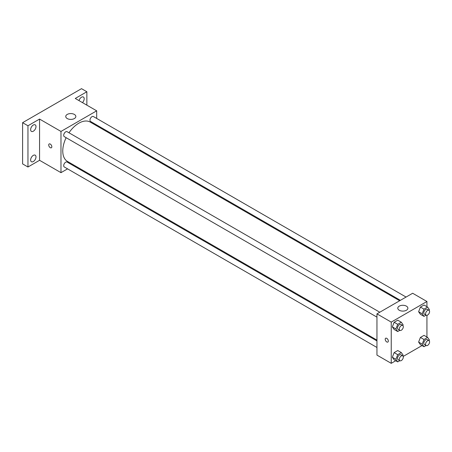 <?xml version="1.0" encoding="UTF-8"?>
<svg xmlns="http://www.w3.org/2000/svg" width="452" height="452" viewBox="0 0 452 452"><rect width="100%" height="100%" fill="white"/><g stroke="black" fill="none" stroke-linecap="round" stroke-linejoin="round"><path stroke-width="0.68" d="M67.568 168.862L60.98 172.664L39.561 160.296L27.956 166.997L22.6 163.906L22.6 122.678L81.513 88.665L86.863 91.756L86.863 105.158M73.964 165.172L73.247 165.585M33.312 161.556A3.785 2.187 -60 0 1 31.42 161.743A3.785 2.187 -60 0 1 30.838 158.708A3.785 2.187 -60 0 1 33.312 155.369A3.785 2.187 -60 0 1 35.205 155.183A3.785 2.187 -60 0 1 35.787 158.217A3.785 2.187 -60 0 1 33.312 161.556M33.312 131.21A3.785 2.187 -60 0 1 31.42 131.396A3.785 2.187 -60 0 1 30.838 128.362A3.785 2.187 -60 0 1 33.312 125.029A3.785 2.187 -60 0 1 35.205 124.842A3.785 2.187 -60 0 1 35.787 127.876A3.785 2.187 -60 0 1 33.312 131.21M39.561 160.296L39.561 119.068L27.956 125.769L22.6 122.678M27.956 166.997L27.956 125.769M60.98 172.664L60.98 131.436L39.561 119.068M60.98 131.436L96.683 110.825L75.264 98.457L86.863 91.756M67.229 118.554A5.051 2.915 180 0 1 65.749 116.492A5.051 2.915 180 0 1 70.8 113.576A5.051 2.915 180 0 1 75.846 116.492A5.051 2.915 180 0 1 72.732 119.187A5.051 2.915 180 0 1 67.229 118.554M79.01 100.621A3.785 2.187 -60 0 1 81.513 97.203A3.785 2.187 -60 0 1 83.405 97.01A3.785 2.187 -60 0 1 82.473 102.621M66.139 137.696A22.719 13.119 120 0 0 62.766 151.019A22.719 13.119 120 0 0 67.472 161.42L376.951 340.096M399.67 300.744L90.191 122.068A22.719 13.119 120 0 0 68.981 132.781M96.683 110.825L96.683 118.43M96.683 124.984L96.683 125.814M406.065 297.054L93.389 116.531A2.836 1.638 120 0 0 91.202 117.288A2.836 1.638 120 0 0 89.965 120.147A2.836 1.638 120 0 0 90.553 121.447L400.393 300.331M376.951 340.927L67.111 162.042A2.836 1.638 120 0 0 64.924 162.805A2.836 1.638 120 0 0 63.687 165.658A2.836 1.638 120 0 0 64.274 166.957L376.951 347.481M376.951 317.14L64.274 136.617A2.836 1.638 -60 0 1 64.274 133.34A2.836 1.638 -60 0 1 67.111 131.701L379.787 312.225M51.833 146.77A2.209 1.277 60 0 1 51.375 147.781A2.209 1.277 60 0 1 49.166 146.504A2.209 1.277 60 0 1 49.166 143.956A2.209 1.277 60 0 1 50.867 144.544A2.209 1.277 60 0 1 51.833 146.77M51.375 147.781A2.209 1.277 60 0 1 49.166 146.504A2.209 1.277 60 0 1 49.166 143.956M395.732 360.736L391.234 363.335L376.951 355.091L376.951 313.863L412.653 293.252L426.937 301.495L426.937 306.688M422.01 345.565L403.201 356.425M420.416 314.304L418.614 311.739L420.416 307.089L424.027 305.01L420.416 307.089L418.614 311.739L420.416 314.304L423.987 316.366L422.185 313.801L423.987 309.151L427.598 307.072L429.4 309.637L429.112 310.371M394.144 359.82L392.336 357.255L394.144 352.605L397.749 350.52L394.144 352.605L392.336 357.255L394.144 359.82L397.709 361.882L395.907 359.317L397.709 354.667L401.319 352.583L403.122 355.148L402.839 355.888M426.937 315.315L426.937 337.028M391.234 363.335L391.234 322.106L426.937 301.495M420.416 344.65L418.614 342.085L420.416 337.435L424.027 335.35L420.416 337.435L418.614 342.085L420.416 344.65L423.987 346.712L422.185 344.142L423.987 339.497L427.598 337.412L429.4 339.977L429.112 340.712M394.144 329.474L392.336 326.909L394.144 322.265L397.749 320.18L394.144 322.265L392.336 326.909L394.144 329.474L397.709 331.536L395.907 328.971L397.709 324.321L401.319 322.242L403.122 324.807L402.839 325.542M391.234 322.106L376.951 313.863M399.263 310.253A5.051 2.915 180 0 1 397.788 308.196A5.051 2.915 180 0 1 402.834 305.281A5.051 2.915 180 0 1 407.885 308.196A5.051 2.915 180 0 1 404.766 310.886A5.051 2.915 180 0 1 399.263 310.253M388.33 341.045A2.209 1.277 60 0 1 387.872 342.057A2.209 1.277 60 0 1 385.663 340.78A2.209 1.277 60 0 1 385.663 338.232A2.209 1.277 60 0 1 387.37 338.825A2.209 1.277 60 0 1 388.33 341.045M387.878 342.057A2.209 1.277 60 0 1 385.669 340.78A2.209 1.277 60 0 1 385.669 338.232M399.8 330.333L397.709 331.536M402.721 325.463L400.935 324.434A2.836 1.638 120 0 0 398.749 325.191A2.836 1.638 120 0 0 397.511 328.05A2.836 1.638 120 0 0 398.099 329.344L399.884 330.378A2.836 1.638 120 0 0 402.721 328.74A2.836 1.638 120 0 0 402.721 325.463A2.836 1.638 120 0 0 400.534 326.225A2.836 1.638 120 0 0 399.297 329.079A2.836 1.638 120 0 0 399.884 330.378M395.907 328.971L392.336 326.909M397.709 324.321L394.144 322.265M401.319 322.242L397.749 320.18M426.078 315.163L423.987 316.366M428.999 310.292L427.213 309.258A2.836 1.638 120 0 0 425.027 310.021A2.836 1.638 120 0 0 423.784 312.874A2.836 1.638 120 0 0 424.371 314.174L426.157 315.208A2.836 1.638 120 0 0 428.999 313.569A2.836 1.638 120 0 0 428.999 310.292A2.836 1.638 120 0 0 426.812 311.049A2.836 1.638 120 0 0 425.569 313.908A2.836 1.638 120 0 0 426.157 315.208M422.185 313.801L418.614 311.739M423.987 309.151L420.416 307.089M427.598 307.072L424.027 305.01M399.8 360.673L397.709 361.882M402.721 355.803L400.935 354.775A2.836 1.638 120 0 0 398.749 355.538A2.836 1.638 120 0 0 397.511 358.391A2.836 1.638 120 0 0 398.099 359.69L399.884 360.719A2.836 1.638 120 0 0 402.721 359.08A2.836 1.638 120 0 0 402.721 355.803A2.836 1.638 120 0 0 400.534 356.566A2.836 1.638 120 0 0 399.297 359.419A2.836 1.638 120 0 0 399.884 360.719M395.907 359.317L392.336 357.255M397.709 354.667L394.144 352.605M401.319 352.583L397.749 350.52M426.078 345.503L423.987 346.712M428.999 340.633L427.213 339.605A2.836 1.638 120 0 0 425.027 340.362A2.836 1.638 120 0 0 423.784 343.221A2.836 1.638 120 0 0 424.371 344.52L426.157 345.548A2.836 1.638 120 0 0 428.999 343.91A2.836 1.638 120 0 0 428.999 340.633A2.836 1.638 120 0 0 426.812 341.396A2.836 1.638 120 0 0 425.569 344.249A2.836 1.638 120 0 0 426.157 345.548M422.185 344.142L418.614 342.085M423.987 339.497L420.416 337.435M427.598 337.412L424.027 335.35"/></g></svg>
